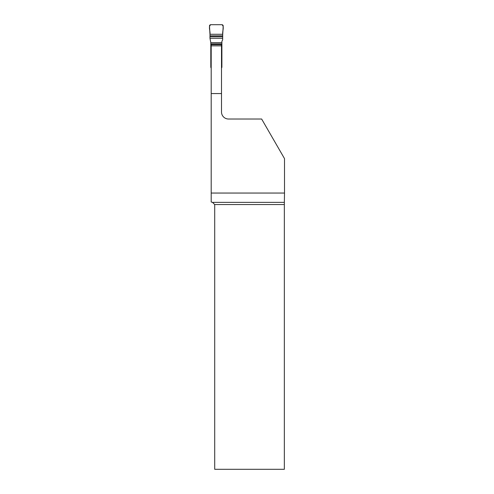 <?xml version="1.0" encoding="UTF-8"?>
<svg xmlns="http://www.w3.org/2000/svg" width="494" height="494" viewBox="0 0 494 494"><rect width="100%" height="100%" fill="white"/><g stroke="black" fill="none" stroke-linecap="round" stroke-linejoin="round"><path stroke-width="0.74" d="M222.701 35.834L209.993 35.834L209.975 34.284L222.726 34.284C222.226 31.258 224.665 26.522 221.899 24.7L210.796 24.7C208.03 26.522 210.469 31.258 209.975 34.284L222.726 34.284L222.627 39.983L221.886 41.268L221.886 67.258L221.503 68.191M221.886 43.892L210.808 43.892L210.808 67.258L211.191 68.191M210.808 43.892L210.808 42.657L221.886 42.657M222.726 38.273L209.969 38.273L210.808 42.657M209.993 35.834L209.95 36.717L222.751 36.717M209.975 34.284L209.493 26.083A1.34 1.315 -130 0 1 210.796 24.7L221.899 24.7A1.34 1.315 -50 0 1 223.202 26.083L222.726 34.284M209.969 38.273L209.95 36.717M221.503 45.856L221.503 93.564L211.191 93.564L211.191 44.658L221.503 44.658L221.503 45.856L211.191 45.856M284.507 193.049L284.353 202.367L212.513 202.367L211.191 202.009L211.191 193.049L284.507 193.049L284.507 158.617L261.641 119.017L228.524 119.017A7.021 7.021 0 0 1 221.503 111.996L221.503 93.564M211.191 93.564L211.191 193.049M284.353 202.367L284.34 204.559L214.705 204.559L214.705 469.3L284.34 469.3L284.34 204.559M212.513 202.367L214.705 204.559M210.808 52.901L211.191 52.901M221.503 52.901L221.886 52.901M210.808 53.809L211.191 53.809M221.503 53.809L221.886 53.809M210.808 45.998L211.191 45.998M221.503 45.998L221.886 45.998M210.808 44.763L211.191 44.763M221.503 44.763L221.886 44.763"/></g></svg>
